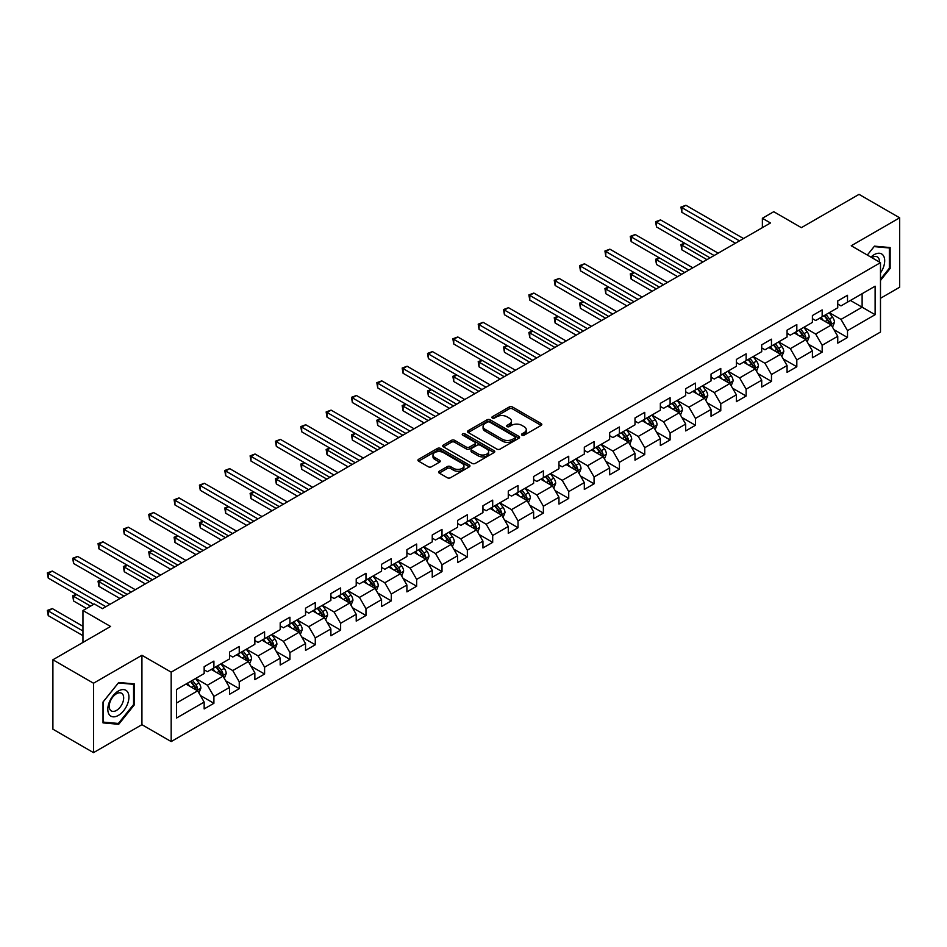 <?xml version="1.0" encoding="UTF-8"?>
<svg xmlns="http://www.w3.org/2000/svg" width="947" height="947" viewBox="0 0 947 947"><rect width="100%" height="100%" fill="white"/><g stroke="black" fill="none" stroke-linecap="round" stroke-linejoin="round"><path stroke-width="1.42" d="M521.975 435.17A1.574 0.911 0 0 0 524.212 435.17L541.151 425.381A2.261 1.302 0 0 0 541.814 424.457A2.261 1.302 0 0 0 541.151 423.546L512.445 406.973A2.261 1.302 0 0 0 509.261 406.973L492.31 416.751A1.574 0.911 0 0 0 491.848 417.39A1.574 0.911 0 0 0 492.31 418.041A1.574 0.911 0 0 0 494.547 418.041L496.737 416.775A7.221 4.167 0 0 1 506.941 416.775L509.332 418.16A7.221 4.167 0 0 1 511.451 421.095A7.221 4.167 0 0 1 509.332 424.043L507.142 425.31A1.574 0.911 0 0 0 506.681 425.961A1.574 0.911 0 0 0 507.142 426.6A1.574 0.911 0 0 0 509.379 426.6L511.569 425.333A7.221 4.167 0 0 1 521.773 425.333L524.165 426.718A7.221 4.167 0 0 1 526.283 429.666A7.221 4.167 0 0 1 524.165 432.613L521.975 433.88A1.574 0.911 0 0 0 521.513 434.519A1.574 0.911 0 0 0 521.975 435.17L521.975 433.88M439.254 471.227A2.261 1.302 0 0 0 438.591 472.151A2.261 1.302 0 0 0 439.254 473.074L447.304 477.726A2.261 1.302 0 0 0 450.5 477.726L469.31 466.859A2.261 1.302 0 0 0 469.972 465.936A2.261 1.302 0 0 0 469.31 465.013L440.604 448.44A2.261 1.302 0 0 0 437.419 448.44L418.598 459.307A2.261 1.302 0 0 0 417.947 460.23A2.261 1.302 0 0 0 418.598 461.153L428.328 466.764A2.261 1.302 0 0 0 431.512 466.764L439.574 462.112A2.261 1.302 0 0 0 440.237 461.201A2.261 1.302 0 0 0 439.574 460.278L434.744 457.496A6.037 3.48 0 0 1 432.98 455.034A6.037 3.48 0 0 1 436.709 451.814A6.037 3.48 0 0 1 443.279 452.559L462.172 463.474A6.037 3.48 0 0 1 463.947 465.936A6.037 3.48 0 0 1 460.218 469.156A6.037 3.48 0 0 1 453.649 468.398L450.5 466.587A2.261 1.302 0 0 0 447.304 466.587L439.254 471.227L439.254 473.074M880.485 298.293L899.65 287.225L899.65 217.81L859.036 194.36L801.363 227.659L773.746 211.714L762.371 218.284L770.491 222.971L102.454 608.661L94.333 603.973L82.957 610.531L82.957 642.421M93.516 683.225L93.516 752.64L141.932 724.68L141.932 655.277L93.516 683.225L52.902 659.775L110.574 626.476L82.957 610.531M141.932 655.277L171.182 672.157L880.485 262.65L880.485 332.054L171.182 741.572L171.182 672.157M899.65 217.81L851.235 245.758L880.485 262.65M496.903 449.091A2.261 1.302 0 0 0 500.087 449.091L518.909 438.224A2.261 1.302 0 0 0 519.572 437.301A2.261 1.302 0 0 0 518.909 436.389L490.203 419.817A2.261 1.302 0 0 0 487.007 419.817L468.197 430.672A2.261 1.302 0 0 0 467.534 431.595A2.261 1.302 0 0 0 468.197 432.519L496.903 449.091M463.32 435.502A1.574 0.911 0 0 1 464.93 435.727L494.074 452.559L475.287 463.403A2.261 1.302 0 0 1 472.103 463.403L443.397 446.83L443.397 444.995A2.261 1.302 0 0 0 442.734 445.919A2.261 1.302 0 0 0 443.397 446.83M443.397 444.995L451.447 440.343A2.261 1.302 0 0 1 454.643 440.343L466.279 447.067A2.261 1.302 0 0 0 469.475 447.067L474.814 443.977A2.261 1.302 0 0 0 475.477 443.054A2.261 1.302 0 0 0 474.814 442.142L462.692 435.147A1.574 0.911 0 0 1 462.231 434.495A1.574 0.911 0 0 1 463.201 433.655A1.574 0.911 0 0 1 464.93 433.856L494.109 450.701A2.261 1.302 0 0 1 494.772 451.624A2.261 1.302 0 0 1 494.109 452.548L494.109 450.701M93.516 752.64L52.902 729.19L52.902 659.775M200.338 695.465L213.904 703.301L213.904 696.447L229.505 687.451L229.505 694.293L239.248 688.67L239.248 681.816L254.85 672.82L254.85 679.662L264.592 674.039L264.592 667.185L280.194 658.189L280.194 665.031L289.936 659.408L289.936 652.554L305.538 643.558L305.538 650.4L315.28 644.777L315.28 637.923L330.882 628.915L330.882 635.768L340.624 630.134L340.624 623.292L356.214 614.283L356.214 621.137L365.968 615.503L365.968 608.661L381.558 599.652L381.558 606.506L391.312 600.872L391.312 594.029L406.902 585.021L406.902 591.875L416.656 586.24L416.656 579.398L432.246 570.39L432.246 577.244L442 571.609L442 564.767L457.59 555.759L457.59 562.601L467.345 556.978L467.345 550.136L482.934 541.128L482.934 547.97L492.689 542.347L492.689 535.505L508.279 526.496L508.279 533.339L518.033 527.716L518.033 520.862L533.623 511.865L533.623 518.707L543.377 513.085L543.377 506.231L558.967 497.234L558.967 504.076L568.721 498.453L568.721 491.6L584.311 482.603L584.311 489.445L594.065 483.822L594.065 476.968L609.655 467.972L609.655 474.814L619.409 469.191L619.409 462.337L634.999 453.329L634.999 460.183L644.753 454.548L644.753 447.706L660.343 438.698L660.343 445.552L670.097 439.917L670.097 433.075L685.687 424.067L685.687 430.921L695.441 425.286L695.441 418.444L711.031 409.435L711.031 416.289L720.785 410.655L720.785 403.813L736.375 394.804L736.375 401.658L746.129 396.024L746.129 389.181L761.719 380.173L761.719 387.015L771.474 381.392L771.474 374.55L787.064 365.542L787.064 372.384L796.818 366.761L796.818 359.919L812.408 350.911L812.408 357.753L822.162 352.13L822.162 345.276L837.752 336.28L837.752 343.122L847.506 337.499L847.506 330.645L875.123 314.7L875.123 286.195L862.125 293.688L862.125 307.195L875.123 314.7M213.904 703.301L204.161 708.924L204.161 702.082L176.533 718.027L176.533 689.511L204.161 673.566L204.161 666.724L213.904 661.089L213.904 667.943L229.505 658.934L229.505 652.092L239.248 646.458L239.248 653.312L254.85 644.303L254.85 637.449L264.592 631.827L264.592 638.669L280.194 629.672L280.194 622.818L289.936 617.195L289.936 624.037L305.538 615.041L305.538 608.187L315.28 602.564L315.28 609.406L330.882 600.41L330.882 593.556L340.624 587.933L340.624 594.775L356.214 585.779L356.214 578.925L365.968 573.302L365.968 580.144L381.558 571.136L381.558 564.294L391.312 558.671L391.312 565.513L406.902 556.505L406.902 549.662L416.656 544.04L416.656 550.882L432.246 541.873L432.246 535.031L442 529.397L442 536.251L457.59 527.242L457.59 520.4L467.345 514.766L467.345 521.619L482.934 512.611L482.934 505.769L492.689 500.134L492.689 506.988L508.279 497.98L508.279 491.138L518.033 485.503L518.033 492.357L533.623 483.349L533.623 476.507L543.377 470.872L543.377 477.726L558.967 468.718L558.967 461.864L568.721 456.241L568.721 463.083L584.311 454.087L584.311 447.233L594.065 441.61L594.065 448.452L609.655 439.455L609.655 432.601L619.409 426.979L619.409 433.821L634.999 424.824L634.999 417.97L644.753 412.347L644.753 419.19L660.343 410.193L660.343 403.339L670.097 397.716L670.097 404.558L685.687 395.55L685.687 388.708L695.441 383.085L695.441 389.927L711.031 380.919L711.031 374.077L720.785 368.454L720.785 375.296L736.375 366.288L736.375 359.446L746.129 353.811L746.129 360.665L761.719 351.657L761.719 344.815L771.474 339.18L771.474 346.034L787.064 337.025L787.064 330.183L796.818 324.549L796.818 331.403L812.408 322.394L812.408 315.552L822.162 309.918L822.162 316.772L837.752 307.763L837.752 300.921L847.506 295.286L847.506 302.14L875.123 286.195M211.299 669.434L223.007 676.194L207.405 685.202L195.709 678.443M204.161 669.813L207.405 671.695L213.904 667.943M207.405 685.202L213.904 696.447M223.007 676.194L229.505 687.451M236.643 654.803L248.351 661.562L232.749 670.571L221.053 663.811M229.505 655.182L232.749 657.052L239.248 653.312M232.749 670.571L239.248 681.816M248.351 661.562L254.85 672.82M261.988 640.172L273.695 646.931L258.093 655.928L246.398 649.18M254.85 640.551L258.093 642.421L264.592 638.669M258.093 655.928L264.592 667.185M273.695 646.931L280.194 658.189M287.332 625.541L299.039 632.3L283.437 641.297L271.742 634.549M280.194 625.92L283.437 627.79L289.936 624.037M283.437 641.297L289.936 652.554M299.039 632.3L305.538 643.558M312.676 610.91L324.383 617.669L308.781 626.665L297.086 619.918M305.538 611.288L308.781 613.159L315.28 609.406M308.781 626.665L315.28 637.923M324.383 617.669L330.882 628.915M338.02 596.279L349.727 603.038L334.125 612.034L322.43 605.287M330.882 596.657L334.125 598.528L340.624 594.775M334.125 612.034L340.624 623.292M349.727 603.038L356.214 614.283M363.364 581.647L375.059 588.395L359.469 597.403L347.774 590.656M356.214 582.026L359.469 583.897L365.968 580.144M359.469 597.403L365.968 608.661M375.059 588.395L381.558 599.652M388.708 567.016L400.403 573.764L384.813 582.772L373.118 576.013M381.558 567.395L384.813 569.265L391.312 565.513M384.813 582.772L391.312 594.029M400.403 573.764L406.902 585.021M414.052 552.385L425.748 559.132L410.158 568.141L398.462 561.382M406.902 552.752L410.158 554.634L416.656 550.882M410.158 568.141L416.656 579.398M425.748 559.132L432.246 570.39M439.396 537.754L451.092 544.501L435.502 553.51L423.806 546.75M432.246 538.121L435.502 540.003L442 536.251M435.502 553.51L442 564.767M451.092 544.501L457.59 555.759M464.74 523.123L476.436 529.87L460.846 538.879L449.15 532.119M457.59 523.49L460.846 525.372L467.345 521.619M460.846 538.879L467.345 550.136M476.436 529.87L482.934 541.128M490.084 508.492L501.78 515.239L486.19 524.247L474.494 517.488M482.934 508.859L486.19 510.741L492.689 506.988M486.19 524.247L492.689 535.505M501.78 515.239L508.279 526.496M515.428 493.849L527.124 500.608L511.534 509.616L499.838 502.857M508.279 494.227L511.534 496.11L518.033 492.357M511.534 509.616L518.033 520.862M527.124 500.608L533.623 511.865M540.773 479.218L552.468 485.977L536.878 494.985L525.183 488.226M533.623 479.596L536.878 481.467L543.377 477.726M536.878 494.985L543.377 506.231M552.468 485.977L558.967 497.234M566.117 464.586L577.812 471.346L562.222 480.342L550.527 473.595M558.967 464.965L562.222 466.835L568.721 463.083M562.222 480.342L568.721 491.6M577.812 471.346L584.311 482.603M591.461 449.955L603.156 456.714L587.566 465.711L575.871 458.964M584.311 450.334L587.566 452.204L594.065 448.452M587.566 465.711L594.065 476.968M603.156 456.714L609.655 467.972M616.805 435.324L628.5 442.083L612.91 451.08L601.215 444.332M609.655 435.703L612.91 437.573L619.409 433.821M612.91 451.08L619.409 462.337M628.5 442.083L634.999 453.329M642.149 420.693L653.844 427.452L638.254 436.449L626.559 429.701M634.999 421.072L638.254 422.942L644.753 419.19M638.254 436.449L644.753 447.706M653.844 427.452L660.343 438.698M667.493 406.062L679.188 412.809L663.598 421.817L651.903 415.07M660.343 406.441L663.598 408.311L670.097 404.558M663.598 421.817L670.097 433.075M679.188 412.809L685.687 424.067M692.837 391.431L704.532 398.178L688.942 407.186L677.247 400.439M685.687 391.809L688.942 393.68L695.441 389.927M688.942 407.186L695.441 418.444M704.532 398.178L711.031 409.435M718.181 376.799L729.877 383.547L714.287 392.555L702.579 385.796M711.031 377.166L714.287 379.049L720.785 375.296M714.287 392.555L720.785 403.813M729.877 383.547L736.375 394.804M743.525 362.168L755.221 368.916L739.631 377.924L727.923 371.165M736.375 362.535L739.631 364.417L746.129 360.665M739.631 377.924L746.129 389.181M755.221 368.916L761.719 380.173M768.869 347.537L780.565 354.285L764.975 363.293L753.267 356.534M761.719 347.904L764.975 349.786L771.474 346.034M764.975 363.293L771.474 374.55M780.565 354.285L787.064 365.542M794.213 332.906L805.909 339.653L790.319 348.662L778.612 341.903M787.064 333.273L790.319 335.155L796.818 331.403M790.319 348.662L796.818 359.919M805.909 339.653L812.408 350.911M819.557 318.263L831.253 325.022L815.663 334.031L803.956 327.271M812.408 318.642L815.663 320.524L822.162 316.772M815.663 334.031L822.162 345.276M831.253 325.022L837.752 336.28M850.43 300.448L862.125 307.195L841.007 319.399L829.3 312.64M837.752 304.011L841.007 305.893L847.506 302.14M841.007 319.399L847.506 330.645M141.932 724.68L171.182 741.572M762.371 218.284L762.371 227.659M176.533 703.017L197.663 690.825L185.955 684.065M197.663 690.825L204.161 702.082M833.94 329.663L847.506 337.499M808.596 344.294L822.162 352.13M783.252 358.925L796.818 366.761M757.908 373.556L771.474 381.392M732.564 388.199L746.129 396.024M707.22 402.83L720.785 410.655M681.876 417.461L695.441 425.286M656.531 432.092L670.097 439.917M631.187 446.724L644.753 454.548M605.843 461.355L619.409 469.191M580.499 475.986L594.065 483.822M555.155 490.617L568.721 498.453M529.811 505.248L543.377 513.085M504.467 519.879L518.033 527.716M479.123 534.51L492.689 542.347M453.779 549.142L467.345 556.978M428.435 563.785L442 571.609M403.091 578.416L416.656 586.24M377.746 593.047L391.312 600.872M352.402 607.678L365.968 615.503M327.058 622.309L340.624 630.134M301.714 636.94L315.28 644.777M276.37 651.572L289.936 659.408M251.026 666.203L264.592 674.039M225.682 680.834L239.248 688.67M880.485 280.478L890.144 268.451L890.144 247.558L874.472 246.149L867.322 255.051L874.14 246.611L889.34 247.972L889.34 268.226L880.485 279.235M103.022 722.892L118.706 724.301L134.379 704.793L134.379 683.888L118.706 682.491L103.022 701.987L103.022 722.892M889.34 267.989L890.144 268.451M133.563 704.319L134.379 704.793M117.049 723.342L118.706 724.301M522.602 435.383L524.165 434.484A7.221 4.167 0 0 0 526.283 431.536L526.283 429.666M511.451 421.095L511.451 422.978A7.221 4.167 0 0 1 509.332 425.925L507.781 426.825M541.116 425.404L512.445 408.844A2.261 1.302 0 0 0 509.261 408.844L492.949 418.266M518.909 436.389L518.909 438.224L490.203 421.687A2.261 1.302 0 0 0 487.007 421.687L468.22 432.53M514.919 437.952A1.574 0.911 0 0 0 515.381 437.301A1.574 0.911 0 0 0 514.919 436.662L489.717 422.113A1.574 0.911 0 0 0 487.492 422.113L485.184 423.451A7.221 4.167 0 0 0 483.065 426.399A7.221 4.167 0 0 0 485.184 429.346L502.395 439.29A7.221 4.167 0 0 0 512.611 439.29L514.919 437.952L514.919 439.822A1.574 0.911 0 0 0 515.381 439.183L515.381 437.301M483.065 426.399L483.065 428.269A7.221 4.167 0 0 0 485.184 431.216L485.184 429.346M514.919 439.822L512.611 441.16A7.221 4.167 0 0 1 502.395 441.16L485.184 431.216M443.433 446.854L451.447 442.213L451.447 440.343M475.477 443.054L475.477 444.936A2.261 1.302 0 0 1 474.814 445.859L469.475 448.937A2.261 1.302 0 0 1 466.279 448.937L454.643 442.213A2.261 1.302 0 0 0 451.447 442.213M478.365 454.039A6.037 3.48 0 0 0 484.935 454.797A6.037 3.48 0 0 0 488.664 451.577A6.037 3.48 0 0 0 486.888 449.115L480.236 445.268A2.261 1.302 0 0 0 477.051 445.268L471.701 448.357A2.261 1.302 0 0 0 471.038 449.269A2.261 1.302 0 0 0 471.701 450.192L478.365 454.039L478.365 455.909A6.037 3.48 0 0 0 484.935 456.667A6.037 3.48 0 0 0 488.664 453.447L488.664 451.577M471.038 449.269L471.038 451.151A2.261 1.302 0 0 0 471.701 452.074L471.701 450.192M478.365 455.909L471.701 452.074M463.947 465.936L463.947 467.818A6.037 3.48 0 0 1 460.218 471.026A6.037 3.48 0 0 1 453.649 470.28L450.5 468.457A2.261 1.302 0 0 0 447.304 468.457L439.278 473.086M432.98 455.034L432.98 456.904A6.037 3.48 0 0 0 434.744 459.366L434.744 457.496M439.538 462.136L434.744 459.366M469.31 465.013L469.31 466.859L440.604 450.322A2.261 1.302 0 0 0 437.419 450.322L418.633 461.165M832.543 327.248L834.473 322.371A6.084 3.516 -120 0 0 832.531 317.186L829.17 312.711M823.334 320.441L821.049 317.411M684.93 243.355L681.84 245.131L681.84 249.83L702.911 261.988M830.318 324.478L831.182 322.631A6.084 3.516 -120 0 0 829.442 318.973L826.092 314.499M824.565 315.375L828.282 320.346A3.101 1.787 60 0 1 828.85 321.282L831.182 322.631M824.139 315.623L827.489 320.098A6.084 3.516 60 0 1 829.229 323.756M681.84 249.83L680.94 244.622L706.971 259.644M680.94 244.622L684.574 243.142M739.465 240.881L681.84 207.618L685.9 205.274L743.525 238.537M735.405 243.237L681.84 212.306L681.84 207.618L680.94 207.097L685.9 205.274M681.84 212.306L680.94 207.097M880.485 272.961A14.939 8.618 120 0 0 883.291 267.681A14.939 8.618 120 0 0 882.355 254.471A14.939 8.618 120 0 0 870.909 257.122M888.322 247.392L889.34 247.972M879.443 262.047A10.228 5.907 120 0 0 877.336 256.909A10.228 5.907 120 0 0 871.82 257.655M118.375 715.399A14.939 8.618 120 0 0 128.934 697.11A14.939 8.618 120 0 0 118.375 691.014A14.939 8.618 120 0 0 107.816 709.303A14.939 8.618 120 0 0 118.375 715.399M116.457 710.439A10.228 5.907 120 0 0 123.134 701.431A10.228 5.907 120 0 0 121.571 693.24A10.228 5.907 120 0 0 116.457 693.749A10.228 5.907 120 0 0 109.781 702.757A10.228 5.907 120 0 0 111.344 710.948A10.228 5.907 120 0 0 116.457 710.439M103.187 701.845L118.375 682.953L133.563 684.314L133.563 704.568L118.375 723.461L103.187 722.099L103.187 701.845M132.556 683.722L133.563 684.314M807.199 341.879L809.129 337.014A6.084 3.516 -120 0 0 807.187 331.829L803.825 327.342M797.99 335.072L795.705 332.042M659.586 257.986L656.496 259.762L656.496 264.462L677.567 276.619M804.974 339.109L805.838 337.262A6.084 3.516 -120 0 0 804.098 333.604L800.748 329.13M799.221 330.006L802.938 334.978A3.101 1.787 60 0 1 803.506 335.913L805.838 337.262M798.794 330.254L802.145 334.729A6.084 3.516 60 0 1 803.885 338.399M656.496 264.462L655.596 259.253L681.627 274.275M655.596 259.253L659.23 257.785M781.855 356.51L783.785 351.645A6.084 3.516 -120 0 0 781.843 346.46L778.481 341.985M772.645 349.715L770.361 346.673M634.241 272.618L631.152 274.405L631.152 279.093L652.223 291.25M779.63 353.74L780.494 351.905A6.084 3.516 -120 0 0 778.754 348.236L775.404 343.761M773.877 344.637L777.594 349.609A3.101 1.787 60 0 1 778.162 350.556L780.494 351.905M773.45 344.886L776.8 349.36A6.084 3.516 60 0 1 778.541 353.03M631.152 279.093L630.252 273.884L656.283 288.906M630.252 273.884L633.886 272.416M714.121 255.524L656.496 222.249L660.556 219.905L718.181 253.169M710.061 257.868L656.496 226.937L656.496 222.249L655.596 221.728L660.556 219.905M656.496 226.937L655.596 221.728M688.777 270.155L631.152 236.88L635.212 234.536L692.837 267.8M684.717 272.499L631.152 241.568L631.152 236.88L630.252 236.371L635.212 234.536M631.152 241.568L630.252 236.371M756.511 371.141L758.44 366.276A6.084 3.516 -120 0 0 756.499 361.091L753.137 356.617M747.301 364.346L745.017 361.304M608.897 287.249L605.808 289.036L605.808 293.724L626.878 305.893M754.286 368.371L755.15 366.536A6.084 3.516 -120 0 0 753.41 362.867L750.06 358.392M748.532 359.28L752.249 364.24A3.101 1.787 60 0 1 752.818 365.187L755.15 366.536M748.106 359.517L751.456 363.991A6.084 3.516 60 0 1 753.196 367.661M605.808 293.724L604.92 288.515L630.939 303.537M604.92 288.515L608.542 287.048M731.167 385.772L733.096 380.907A6.084 3.516 -120 0 0 731.155 375.722L727.793 371.248M721.957 378.978L719.673 375.935M583.553 301.88L580.464 303.667L580.464 308.355L601.534 320.524M728.941 383.002L729.806 381.168A6.084 3.516 -120 0 0 728.065 377.498L724.715 373.023M723.188 373.911L726.905 378.871A3.101 1.787 60 0 1 727.474 379.818L729.806 381.168M722.762 374.148L726.112 378.622A6.084 3.516 60 0 1 727.864 382.292M580.464 308.355L579.576 303.147L605.595 318.168M579.576 303.147L583.198 301.679M705.823 400.403L707.752 395.538A6.084 3.516 -120 0 0 705.811 390.353L702.449 385.879M696.613 393.609L694.329 390.566M558.209 316.511L555.12 318.299L555.12 322.986L576.19 335.155M703.597 397.633L704.461 395.799A6.084 3.516 -120 0 0 702.721 392.129L699.371 387.654M697.844 388.542L701.561 393.502A3.101 1.787 60 0 1 702.129 394.449L704.461 395.799M697.418 388.779L700.768 393.265A6.084 3.516 60 0 1 702.52 396.923M555.12 322.986L554.232 317.778L580.251 332.811M554.232 317.778L557.854 316.31M663.433 284.787L605.808 251.511L609.868 249.168L667.493 282.443M659.372 287.13L605.808 256.199L605.808 251.511L604.92 251.002L609.868 249.168M605.808 256.199L604.92 251.002M638.089 299.418L580.464 266.143L584.524 263.799L642.149 297.074M634.028 301.762L580.464 270.83L580.464 266.143L579.576 265.634L584.524 263.799M580.464 270.83L579.576 265.634M612.745 314.049L555.12 280.774L559.18 278.43L616.805 311.705M608.684 316.393L555.12 285.473L555.12 280.774L554.232 280.265L559.18 278.43M555.12 285.473L554.232 280.265M680.479 415.035L682.408 410.169A6.084 3.516 -120 0 0 680.467 404.985L677.117 400.51M671.269 408.24L668.984 405.198M532.865 331.142L529.775 332.93L529.775 337.617L550.846 349.786M678.253 412.265L679.117 410.43A6.084 3.516 -120 0 0 677.377 406.772L674.027 402.286M672.5 403.173L676.217 408.133A3.101 1.787 60 0 1 676.785 409.08L679.117 410.43M672.074 403.41L675.424 407.897A6.084 3.516 60 0 1 677.176 411.554M529.775 337.617L528.888 332.409L554.906 347.442M528.888 332.409L532.51 330.941M587.4 328.68L529.775 295.405L533.836 293.061L591.461 326.336M583.34 331.024L529.775 300.104L529.775 295.405L528.888 294.896L533.836 293.061M529.775 300.104L528.888 294.896M655.135 429.666L657.064 424.801A6.084 3.516 -120 0 0 655.123 419.616L651.773 415.141M645.925 422.871L643.64 419.829M507.521 345.773L504.431 347.561L504.431 352.248L525.502 364.417M652.909 426.908L653.773 425.061A6.084 3.516 -120 0 0 652.033 421.403L648.683 416.917M647.156 417.805L650.873 422.764A3.101 1.787 60 0 1 651.441 423.711L653.773 425.061M646.73 418.053L650.08 422.528A6.084 3.516 60 0 1 651.832 426.186M504.431 352.248L503.544 347.04L529.562 362.074M503.544 347.04L507.166 345.572M562.056 343.311L504.431 310.048L508.492 307.692L566.117 340.967M557.996 345.655L504.431 314.735L504.431 310.048L503.544 309.527L508.492 307.692M504.431 314.735L503.544 309.527M629.791 444.297L631.72 439.432A6.084 3.516 -120 0 0 629.779 434.247L626.429 429.772M620.581 437.502L618.296 434.46M482.177 360.416L479.087 362.192L479.087 366.88L500.158 379.049M627.565 441.539L628.429 439.692A6.084 3.516 -120 0 0 626.689 436.034L623.339 431.56M621.812 432.436L625.529 437.396A3.101 1.787 60 0 1 626.097 438.343L628.429 439.692M621.386 432.684L624.736 437.159A6.084 3.516 60 0 1 626.488 440.817M479.087 366.88L478.199 361.671L504.218 376.705M478.199 361.671L481.822 360.203M536.712 357.942L479.087 324.679L483.148 322.323L540.773 355.599M532.652 360.286L479.087 329.367L479.087 324.679L478.199 324.158L483.148 322.323M479.087 329.367L478.199 324.158M604.446 458.928L606.376 454.063A6.084 3.516 -120 0 0 604.435 448.878L601.085 444.403M595.237 452.133L592.952 449.091M456.833 375.048L453.743 376.823L453.743 381.511L474.814 393.68M602.221 456.17L603.085 454.323A6.084 3.516 -120 0 0 601.345 450.665L597.995 446.191M596.468 447.067L600.185 452.039A3.101 1.787 60 0 1 600.753 452.974L603.085 454.323M596.042 447.315L599.392 451.79A6.084 3.516 60 0 1 601.144 455.448M453.743 381.511L452.855 376.314L478.874 391.336M452.855 376.314L456.478 374.834M511.368 372.573L453.743 339.31L457.803 336.966L515.428 370.23M507.308 374.917L453.743 343.998L453.743 339.31L452.855 338.789L457.803 336.966M453.743 343.998L452.855 338.789M579.102 473.571L581.032 468.694A6.084 3.516 -120 0 0 579.091 463.509L575.74 459.035M569.893 466.764L567.608 463.722M431.489 389.679L428.399 391.454L428.399 396.142L449.47 408.311M576.877 470.801L577.741 468.954A6.084 3.516 -120 0 0 576.001 465.297L572.651 460.822M571.124 461.698L574.841 466.67A3.101 1.787 60 0 1 575.409 467.605L577.741 468.954M570.698 461.947L574.048 466.421A6.084 3.516 60 0 1 575.8 470.079M428.399 396.142L427.511 390.945L453.53 405.967M427.511 390.945L431.134 389.466M486.024 387.205L428.399 353.941L432.459 351.597L490.084 384.861M481.964 389.548L428.399 358.629L428.399 353.941L427.511 353.42L432.459 351.597M428.399 358.629L427.511 353.42M553.758 488.202L555.688 483.325A6.084 3.516 -120 0 0 553.746 478.14L550.396 473.666M544.549 481.396L542.264 478.353M406.145 404.31L403.055 406.085L403.055 410.785L424.126 422.942M551.533 485.432L552.397 483.586A6.084 3.516 -120 0 0 550.657 479.928L547.307 475.453M545.78 476.329L549.497 481.301A3.101 1.787 60 0 1 550.065 482.236L552.397 483.586M545.354 476.578L548.704 481.052A6.084 3.516 60 0 1 550.456 484.71M403.055 410.785L402.167 405.576L428.186 420.598M402.167 405.576L405.79 404.097M460.68 401.836L403.055 368.572L407.115 366.229L464.74 399.492M456.62 404.18L403.055 373.26L403.055 368.572L402.167 368.052L407.115 366.229M403.055 373.26L402.167 368.052M528.414 502.833L530.344 497.956A6.084 3.516 -120 0 0 528.402 492.771L525.052 488.297M519.205 496.027L516.92 492.996M380.801 418.941L377.711 420.717L377.711 425.416L398.782 437.573M526.189 500.063L527.053 498.217A6.084 3.516 -120 0 0 525.313 494.559L521.963 490.084M520.436 490.96L524.153 495.932A3.101 1.787 60 0 1 524.721 496.867L527.053 498.217M520.01 491.209L523.36 495.683A6.084 3.516 60 0 1 525.112 499.341M377.711 425.416L376.823 420.208L402.842 435.229M376.823 420.208L380.445 418.728M435.336 416.467L377.711 383.204L381.771 380.86L439.396 414.123M431.276 418.823L377.711 387.891L377.711 383.204L376.823 382.683L381.771 380.86M377.711 387.891L376.823 382.683M503.07 517.464L505 512.599A6.084 3.516 -120 0 0 503.058 507.414L499.708 502.928M493.861 510.658L491.576 507.628M355.456 433.572L352.367 435.348L352.367 440.047L373.438 452.204M500.845 514.695L501.709 512.848A6.084 3.516 -120 0 0 499.969 509.19L496.619 504.715M495.092 505.591L498.809 510.563A3.101 1.787 60 0 1 499.377 511.498L501.709 512.848M494.665 505.84L498.015 510.315A6.084 3.516 60 0 1 499.767 513.984M352.367 440.047L351.479 434.839L377.498 449.861M351.479 434.839L355.101 433.359M409.992 431.098L352.367 397.835L356.427 395.491L414.052 428.754M405.932 433.454L352.367 402.522L352.367 397.835L351.479 397.314L356.427 395.491M352.367 402.522L351.479 397.314M477.726 532.096L479.656 527.23A6.084 3.516 -120 0 0 477.714 522.046L474.364 517.571M468.516 525.301L466.232 522.259M330.112 448.203L327.023 449.991L327.023 454.678L348.094 466.835M475.501 529.326L476.365 527.491A6.084 3.516 -120 0 0 474.625 523.821L471.275 519.347M469.748 520.223L473.464 525.194A3.101 1.787 60 0 1 474.033 526.141L476.365 527.491M469.321 520.471L472.683 524.946A6.084 3.516 60 0 1 474.423 528.615M327.023 454.678L326.135 449.47L352.154 464.492M326.135 449.47L329.757 448.002M384.648 445.741L327.023 412.466L331.083 410.122L388.708 443.385M380.587 448.085L327.023 417.154L327.023 412.466L326.135 411.957L331.083 410.122M327.023 417.154L326.135 411.957M452.382 546.727L454.311 541.862A6.084 3.516 -120 0 0 452.37 536.677L449.02 532.202M443.172 539.932L440.9 536.89M304.768 462.834L301.679 464.622L301.679 469.31L322.749 481.467M450.156 543.957L451.021 542.122A6.084 3.516 -120 0 0 449.28 538.452L445.93 533.978M444.403 534.866L448.12 539.826A3.101 1.787 60 0 1 448.689 540.773L451.021 542.122M443.977 535.102L447.339 539.577A6.084 3.516 60 0 1 449.079 543.247M301.679 469.31L300.791 464.101L326.81 479.123M300.791 464.101L304.413 462.633M359.304 460.372L301.679 427.097L305.739 424.753L363.364 458.028M355.243 462.716L301.679 431.785L301.679 427.097L300.791 426.588L305.739 424.753M301.679 431.785L300.791 426.588M427.038 561.358L428.967 556.493A6.084 3.516 -120 0 0 427.026 551.308L423.676 546.833M417.828 554.563L415.555 551.521M279.424 477.466L276.335 479.253L276.335 483.941L297.405 496.11M424.812 558.588L425.677 556.753A6.084 3.516 -120 0 0 423.936 553.084L420.586 548.609M419.059 549.497L422.776 554.457A3.101 1.787 60 0 1 423.345 555.404L425.677 556.753M418.633 549.734L421.995 554.208A6.084 3.516 60 0 1 423.735 557.878M276.335 483.941L275.447 478.732L301.466 493.754M275.447 478.732L279.069 477.264M333.96 475.003L276.335 441.728L280.395 439.384L338.02 472.66M329.899 477.347L276.335 446.416L276.335 441.728L275.447 441.219L280.395 439.384M276.335 446.416L275.447 441.219M401.694 575.989L403.623 571.124A6.084 3.516 -120 0 0 401.682 565.939L398.332 561.464M392.484 569.194L390.211 566.152M254.08 492.097L250.991 493.884L250.991 498.572L272.061 510.741M399.468 573.219L400.332 571.384A6.084 3.516 -120 0 0 398.592 567.715L395.242 563.24M393.715 564.128L397.432 569.088A3.101 1.787 60 0 1 398 570.035L400.332 571.384M393.289 564.365L396.651 568.851A6.084 3.516 60 0 1 398.391 572.509M250.991 498.572L250.103 493.363L276.122 508.397M250.103 493.363L253.725 491.895M308.615 489.635L250.991 456.359L255.051 454.015L312.676 487.291M304.555 491.978L250.991 461.059L250.991 456.359L250.103 455.85L255.051 454.015M250.991 461.059L250.103 455.85M376.35 590.62L378.279 585.755A6.084 3.516 -120 0 0 376.338 580.57L372.988 576.096M367.14 583.826L364.867 580.783M228.736 506.728L225.646 508.515L225.646 513.203L246.717 525.372M374.124 587.85L375 586.015A6.084 3.516 -120 0 0 373.248 582.358L369.898 577.871M368.371 578.759L372.088 583.719A3.101 1.787 60 0 1 372.656 584.666L375 586.015M367.945 578.996L371.307 583.482A6.084 3.516 60 0 1 373.047 587.14M225.646 513.203L224.759 507.994L250.777 523.028M224.759 507.994L228.381 506.527M283.271 504.266L225.646 470.99L229.707 468.647L287.332 501.922M279.211 506.609L225.646 475.69L225.646 470.99L224.759 470.481L229.707 468.647M225.646 475.69L224.759 470.481M351.006 605.251L352.935 600.386A6.084 3.516 -120 0 0 350.994 595.201L347.644 590.727M341.796 598.457L339.523 595.414M203.392 521.359L200.302 523.146L200.302 527.834L221.373 540.003M348.78 602.493L349.656 600.647A6.084 3.516 -120 0 0 347.904 596.989L344.554 592.502M343.027 593.39L346.744 598.35A3.101 1.787 60 0 1 347.312 599.297L349.656 600.647M342.601 593.639L345.963 598.113A6.084 3.516 60 0 1 347.703 601.771M200.302 527.834L199.415 522.626L225.433 537.659M199.415 522.626L203.037 521.158M257.927 518.897L200.302 485.622L204.363 483.278L261.988 516.553M253.867 521.241L200.302 490.321L200.302 485.622L199.415 485.113L204.363 483.278M200.302 490.321L199.415 485.113M325.661 619.883L327.591 615.017A6.084 3.516 -120 0 0 325.65 609.832L322.3 605.358M316.452 613.088L314.179 610.046M178.048 535.99L174.958 537.778L174.958 542.465L196.029 554.634M323.436 617.124L324.312 615.278A6.084 3.516 -120 0 0 322.56 611.62L319.21 607.145M317.683 608.021L321.4 612.981A3.101 1.787 60 0 1 321.968 613.928L324.312 615.278M317.257 608.27L320.619 612.745A6.084 3.516 60 0 1 322.359 616.402M174.958 542.465L174.07 537.257L200.089 552.29M174.07 537.257L177.693 535.789M232.583 533.528L174.958 500.265L179.019 497.909L236.643 531.184M228.523 535.872L174.958 504.952L174.958 500.265L174.07 499.744L179.019 497.909M174.958 504.952L174.07 499.744M300.317 634.514L302.247 629.648A6.084 3.516 -120 0 0 300.306 624.464L296.956 619.989M291.108 627.719L288.835 624.677M152.704 550.633L149.614 552.409L149.614 557.096L170.685 569.265M298.092 631.756L298.968 629.909A6.084 3.516 -120 0 0 297.216 626.251L293.866 621.777M292.339 622.653L296.056 627.624A3.101 1.787 60 0 1 296.624 628.559L298.968 629.909M291.913 622.901L295.275 627.376A6.084 3.516 60 0 1 297.015 631.033M149.614 557.096L148.726 551.9L174.745 566.922M148.726 551.9L152.349 550.42M207.239 548.159L149.614 514.896L153.686 512.552L211.299 545.815M203.179 550.503L149.614 519.583L149.614 514.896L148.726 514.375L153.686 512.552M149.614 519.583L148.726 514.375M274.973 649.157L276.903 644.28A6.084 3.516 -120 0 0 274.961 639.095L271.611 634.62M265.764 642.35L263.491 639.308M127.36 565.264L124.27 567.04L124.27 571.728L145.341 583.897M272.748 646.387L273.624 644.54A6.084 3.516 -120 0 0 271.872 640.882L268.522 636.408M266.995 637.284L270.724 642.255A3.101 1.787 60 0 1 271.28 643.191L273.624 644.54M266.569 637.532L269.931 642.007A6.084 3.516 60 0 1 271.671 645.665M124.27 571.728L123.382 566.531L149.413 581.553M123.382 566.531L127.005 565.051M181.895 562.79L124.27 529.527L128.342 527.183L185.955 560.446M177.835 565.134L124.27 534.215L124.27 529.527L123.382 529.006L128.342 527.183M124.27 534.215L123.382 529.006M249.629 663.788L251.559 658.911A6.084 3.516 -120 0 0 249.617 653.726L246.267 649.251M240.42 656.981L238.147 653.939M102.016 579.895L98.926 581.671L98.926 586.371L119.997 598.528M247.404 661.018L248.28 659.171A6.084 3.516 -120 0 0 246.528 655.513L243.178 651.039M241.651 651.915L245.38 656.887A3.101 1.787 60 0 1 245.936 657.822L248.28 659.171M241.225 652.163L244.586 656.638A6.084 3.516 60 0 1 246.327 660.296M98.926 586.371L98.038 581.162L124.069 596.184M98.038 581.162L101.66 579.682M156.551 577.421L98.926 544.158L102.998 541.814L160.623 575.078M152.491 579.765L98.926 548.846L98.926 544.158L98.038 543.637L102.998 541.814M98.926 548.846L98.038 543.637M224.285 678.419L226.215 673.542A6.084 3.516 -120 0 0 224.273 668.357L220.923 663.883M215.076 671.612L212.803 668.582M76.671 594.527L73.582 596.302L73.582 601.002L86.532 608.471M222.06 675.649L222.936 673.802A6.084 3.516 -120 0 0 221.184 670.145L217.834 665.67M216.307 666.546L220.035 671.518A3.101 1.787 60 0 1 220.592 672.453L222.936 673.802M215.88 666.795L219.242 671.269A6.084 3.516 60 0 1 220.982 674.927M73.582 601.002L72.694 595.793L90.592 606.127M72.694 595.793L76.316 594.314M131.207 592.053L73.582 558.789L77.654 556.445L135.279 589.709M127.147 594.396L73.582 563.477L73.582 558.789L72.694 558.268L77.654 556.445M73.582 563.477L72.694 558.268M198.941 693.05L200.871 688.185A6.084 3.516 -120 0 0 198.929 683L195.579 678.514M189.731 686.244L187.459 683.213M82.957 626.298L52.31 608.59L48.238 610.933L48.238 615.633L82.957 635.674M196.716 690.28L197.592 688.433A6.084 3.516 -120 0 0 195.84 684.776L192.49 680.301M190.963 681.177L194.691 686.149A3.101 1.787 60 0 1 195.248 687.084L197.592 688.433M190.536 681.426L193.898 685.9A6.084 3.516 60 0 1 195.638 689.57M48.238 615.633L47.35 610.424L82.957 630.986M47.35 610.424L52.31 608.59M105.863 606.684L48.238 573.42L52.31 571.077L109.935 604.34M93.682 604.34L48.238 578.108L48.238 573.42L47.35 572.899L52.31 571.077M48.238 578.108L47.35 572.899M524.165 434.484L524.165 432.613M507.142 426.6L507.142 425.31M509.332 425.925L509.332 424.043M492.31 418.041L492.31 416.751M509.261 408.844L509.261 406.973M512.445 408.844L512.445 406.973M541.151 425.381L541.151 423.546M468.197 432.519L468.197 430.672M487.007 421.687L487.007 419.817M490.203 421.687L490.203 419.817M502.395 441.16L502.395 439.29M512.611 441.16L512.611 439.29M454.643 442.213L454.643 440.343M466.279 448.937L466.279 447.067M469.475 448.937L469.475 447.067M474.814 445.859L474.814 443.977M464.93 435.727L464.93 433.856M447.304 468.457L447.304 466.587M450.5 468.457L450.5 466.587M453.649 470.28L453.649 468.398M439.574 462.112L439.574 460.278M418.598 461.153L418.598 459.307M437.419 450.322L437.419 448.44M440.604 450.322L440.604 448.44M830.649 324.679L834.425 322.489M829.442 318.973L832.531 317.186M825.109 321.471L827.489 320.098M805.305 339.31L809.081 337.12M804.098 333.604L807.187 331.829M799.765 336.102L802.145 334.729M779.961 353.941L783.737 351.763M778.754 348.236L781.843 346.46M774.421 350.733L776.8 349.36M754.617 368.572L758.393 366.394M753.41 362.867L756.499 361.091M749.077 365.376L751.456 363.991M729.273 383.204L733.049 381.025M728.065 377.498L731.155 375.722M723.733 380.007L726.112 378.622M703.929 397.835L707.717 395.657M702.721 392.129L705.811 390.353M698.389 394.639L700.768 393.265M678.585 412.466L682.373 410.288M677.377 406.772L680.467 404.985M673.045 409.27L675.424 407.897M653.241 427.097L657.029 424.919M652.033 421.403L655.123 419.616M647.701 423.901L650.08 422.528M627.908 441.728L631.685 439.55M626.689 436.034L629.779 434.247M622.357 438.532L624.736 437.159M602.564 456.359L606.34 454.181M601.345 450.665L604.435 448.878M597.012 453.163L599.392 451.79M577.22 470.99L580.996 468.812M576.001 465.297L579.091 463.509M571.668 467.794L574.048 466.421M551.876 485.633L555.652 483.444M550.657 479.928L553.746 478.14M546.324 482.425L548.704 481.052M526.532 500.265L530.308 498.075M525.313 494.559L528.402 492.771M520.98 497.057L523.36 495.683M501.188 514.896L504.964 512.706M499.969 509.19L503.058 507.414M495.636 511.688L498.015 510.315M475.844 529.527L479.62 527.349M474.625 523.821L477.714 522.046M470.292 526.319L472.683 524.946M450.5 544.158L454.276 541.98M449.28 538.452L452.37 536.677M444.948 540.962L447.339 539.577M425.156 558.789L428.932 556.611M423.936 553.084L427.026 551.308M419.604 555.593L421.995 554.208M399.812 573.42L403.588 571.242M398.592 567.715L401.682 565.939M394.26 570.224L396.651 568.851M374.467 588.051L378.244 585.873M373.248 582.358L376.338 580.57M368.916 584.855L371.307 583.482M349.123 602.683L352.9 600.505M347.904 596.989L350.994 595.201M343.572 599.487L345.963 598.113M323.779 617.314L327.555 615.136M322.56 611.62L325.65 609.832M318.228 614.118L320.619 612.745M298.435 631.945L302.211 629.767M297.216 626.251L300.306 624.464M292.895 628.749L295.275 627.376M273.091 646.576L276.867 644.398M271.872 640.882L274.961 639.095M267.551 643.38L269.931 642.007M247.747 661.219L251.523 659.029M246.528 655.513L249.617 653.726M242.207 658.011L244.586 656.638M222.403 675.85L226.179 673.66M221.184 670.145L224.273 668.357M216.863 672.642L219.242 671.269M197.059 690.481L200.835 688.291M195.84 684.776L198.929 683M191.519 687.273L193.898 685.9"/></g></svg>
